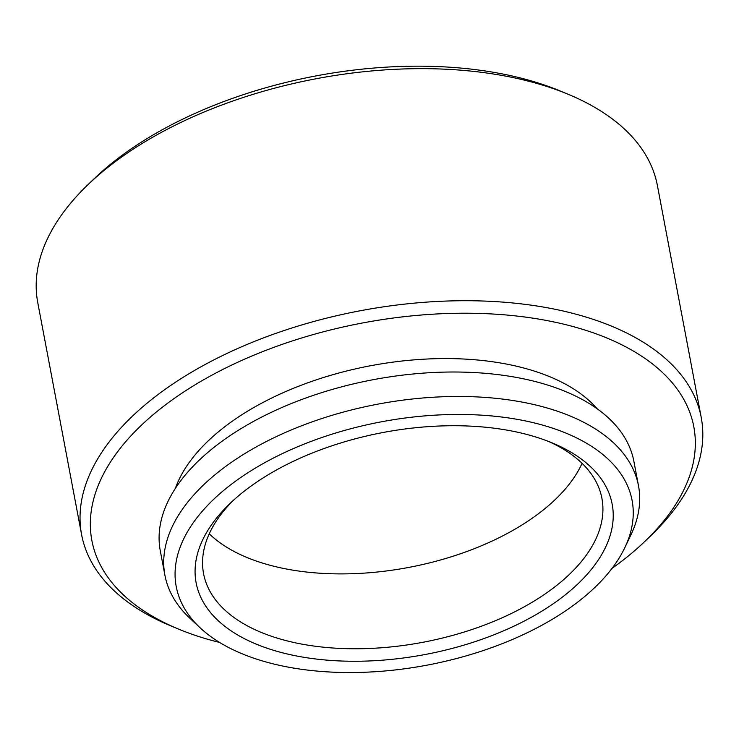 <?xml version="1.0" encoding="UTF-8"?>
<svg xmlns="http://www.w3.org/2000/svg" width="739" height="739" viewBox="0 0 739 739"><rect width="100%" height="100%" fill="white"/><g stroke="black" fill="none" stroke-linecap="round" stroke-linejoin="round"><path stroke-width="1.11" d="M87.516 185.119L93.539 179.318A306.297 163.458 -10.7 0 1 101.927 171.577A306.297 163.458 -10.7 0 1 560.485 91.091L568.199 94.296A315.304 168.27 169.3 0 0 96.162 177.157A315.304 168.27 169.3 0 0 87.516 185.119A315.304 168.27 169.3 0 0 37.754 302.593L81.604 534.657A315.304 168.27 -10.7 0 1 140.013 409.221A315.304 168.27 -10.7 0 1 473.071 300.773A315.304 168.27 -10.7 0 1 701.246 417.581A315.304 168.27 -10.7 0 1 651.484 535.045L645.461 540.846A306.297 163.458 169.3 0 0 565.326 324.56A306.297 163.458 169.3 0 0 148.613 418.616A306.297 163.458 169.3 0 0 178.515 629.083A306.297 163.458 169.3 0 0 219.631 642.468M701.246 417.581L657.396 185.507A315.304 168.27 169.3 0 0 568.199 94.296M572.965 588.41A211.705 112.984 -10.7 0 1 284.94 653.424A211.705 112.984 -10.7 0 1 229.543 503.924A211.705 112.984 -10.7 0 1 235.353 498.576A211.705 112.984 -10.7 0 1 552.292 442.947A211.705 112.984 -10.7 0 1 572.965 588.41M232.646 501.005A202.698 108.171 169.3 0 0 203.567 573.64A202.698 108.171 169.3 0 0 350.258 648.731A202.698 108.171 169.3 0 0 564.365 579.016A202.698 108.171 169.3 0 0 601.915 498.372A202.698 108.171 169.3 0 0 548.338 441.359M612.077 568.319A306.297 163.458 169.3 0 0 637.073 548.587A306.297 163.458 169.3 0 0 645.461 540.846M589.122 592.715A231.972 123.801 169.3 0 0 624.806 547.701A231.972 123.801 169.3 0 0 504.164 417.341A231.972 123.801 169.3 0 0 219.187 494.28A231.972 123.801 169.3 0 0 200.26 627.919A231.972 123.801 169.3 0 0 589.122 592.715M200.26 627.919L189.886 618.238A240.979 128.604 -10.7 0 1 164.917 575.265A240.979 128.604 -10.7 0 1 209.553 479.399A240.979 128.604 -10.7 0 1 464.11 396.51A240.979 128.604 -10.7 0 1 638.496 485.782A240.979 128.604 -10.7 0 1 630.921 534.897L624.806 547.701M209.257 533.798A202.698 108.171 169.3 0 0 550.222 504.155A202.698 108.171 169.3 0 0 582.083 463.353M638.496 485.782L633.877 461.321A240.979 128.604 169.3 0 0 459.482 372.05A240.979 128.604 169.3 0 0 204.934 454.938A240.979 128.604 169.3 0 0 160.289 550.804L164.917 575.265M597.112 408.75A224.767 119.949 169.3 0 0 418.2 359.551A224.767 119.949 169.3 0 0 213.617 435.918A224.767 119.949 169.3 0 0 175.337 488.442M178.515 629.083L170.801 625.868A315.304 168.27 -10.7 0 1 81.604 534.657"/></g></svg>
